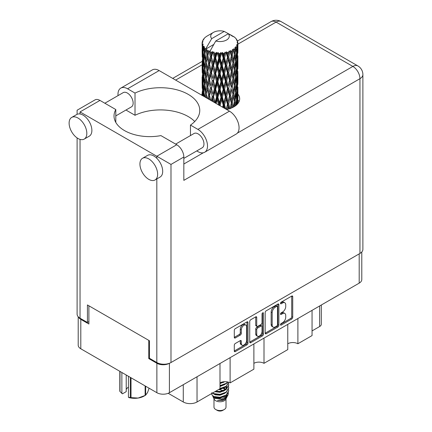 <?xml version="1.0" encoding="UTF-8"?>
<svg xmlns="http://www.w3.org/2000/svg" width="432" height="432" viewBox="0 0 432 432"><rect width="100%" height="100%" fill="white"/><g stroke="black" fill="none" stroke-linecap="round" stroke-linejoin="round"><path stroke-width="0.65" d="M245.824 325.08L244.814 324.497A3.758 2.171 120 0 0 242.935 324.686A3.758 2.171 120 0 0 240.278 329.287L241.294 329.87A3.758 2.171 120 0 1 243.95 325.269A3.758 2.171 120 0 1 245.824 325.08A3.758 2.171 120 0 1 246.607 326.803L246.607 340.389A3.758 2.171 120 0 1 244.966 344.169A3.758 2.171 120 0 1 242.071 345.173A3.758 2.171 120 0 1 241.294 343.456L241.294 341.194A1.404 0.81 120 0 0 241.002 340.546A1.404 0.81 120 0 0 240.3 340.616L235.283 343.51A1.404 0.81 120 0 0 234.29 345.233L234.29 351.022A1.404 0.81 120 0 0 234.581 351.664A1.404 0.81 120 0 0 235.283 351.594L247.001 344.833A1.404 0.81 120 0 0 247.995 343.111L247.995 322.472A1.404 0.81 120 0 0 247.703 321.829A1.404 0.81 120 0 0 247.001 321.899L235.283 328.666A1.404 0.81 120 0 0 234.29 330.383L234.29 337.381A1.404 0.81 120 0 0 234.581 338.024A1.404 0.81 120 0 0 235.283 337.954L240.3 335.059A1.404 0.81 120 0 0 241.294 333.337L241.294 329.87M262.742 312.811L263.434 313.216A0.983 0.567 120 0 0 263.234 312.763A0.983 0.567 120 0 0 262.742 312.811A0.983 0.567 120 0 0 262.046 314.015L262.046 322.731A1.404 0.81 120 0 1 261.052 324.454L257.726 326.371A1.404 0.81 120 0 1 257.024 326.441A1.404 0.81 120 0 1 256.732 325.798L256.732 317.428A1.404 0.81 120 0 0 256.441 316.786A1.404 0.81 120 0 0 255.739 316.856L256.732 317.428M265.172 312.557L265.172 333.196A1.404 0.81 120 0 0 265.464 333.839A1.404 0.81 120 0 0 266.166 333.769L277.884 327.002A1.404 0.81 120 0 0 278.878 325.285L278.878 304.646A1.404 0.81 120 0 0 278.586 304.004A1.404 0.81 120 0 0 277.884 304.069L266.166 310.835A1.404 0.81 120 0 0 265.172 312.557M361.789 251.975L361.789 279.515A8.872 5.119 180 0 1 359.192 283.138L169.414 392.704A8.872 5.119 180 0 1 156.87 392.704L80.8 348.781A8.872 5.119 180 0 1 78.203 345.163L78.203 316.748M282.55 322.704L281.183 323.492A0.983 0.567 120 0 0 280.541 324.356A0.983 0.567 120 0 0 280.692 325.145A0.983 0.567 120 0 0 281.183 325.096L291.735 319.005A1.404 0.81 120 0 0 292.729 317.288L292.729 296.649A1.404 0.81 120 0 0 292.437 296.006A1.404 0.81 120 0 0 291.735 296.077L281.183 302.162A0.983 0.567 120 0 0 280.541 303.032A0.983 0.567 120 0 0 280.692 303.82A0.983 0.567 120 0 0 281.183 303.772L282.55 302.983A4.493 2.592 120 0 1 284.796 302.762A4.493 2.592 120 0 1 285.725 304.814L285.725 306.536A4.493 2.592 120 0 1 282.55 312.039L281.183 312.827A0.983 0.567 120 0 0 280.541 313.697A0.983 0.567 120 0 0 280.692 314.48A0.983 0.567 120 0 0 281.183 314.431L282.55 313.643A4.493 2.592 120 0 1 284.796 313.421A4.493 2.592 120 0 1 285.725 315.479L285.725 317.201A4.493 2.592 120 0 1 282.55 322.704M249.734 342.085L261.43 335.335L262.44 335.918A1.404 0.81 120 0 0 263.434 334.195L263.434 313.216M262.44 335.918L250.727 342.684A1.404 0.81 120 0 1 250.025 342.749A1.404 0.81 120 0 1 249.734 342.106L249.734 321.467A1.404 0.81 120 0 1 250.727 319.75L255.739 316.856M230.11 357.658L230.11 382.892L253.886 369.166L253.886 343.937M297.891 318.53L297.891 343.759L312.05 335.583L312.05 310.354M264.001 338.094L264.001 363.323L287.771 349.601L287.771 324.367M149.44 358.214L148.781 358.592L156.87 363.263A8.872 5.119 0 0 0 169.371 363.29M148.781 358.592L148.781 340.373M78.516 317.077A8.872 5.119 0 0 0 80.8 319.345L88.895 324.016L88.895 305.797M321.316 305.003L321.316 324.194A5.724 3.305 180 0 1 319.637 326.533L312.05 330.912M197.035 376.758L197.035 401.987L219.996 388.73L219.996 363.501M168.205 393.287L183.276 401.987L183.276 384.701M287.771 343.759A7.155 4.131 180 0 1 297.891 343.759M253.886 363.323A7.155 4.131 180 0 1 264.001 363.323M219.996 382.892A7.155 4.131 180 0 1 230.11 382.892M197.035 401.987A9.731 5.616 180 0 1 183.276 401.987M284.796 313.421L283.786 312.838A4.493 2.592 120 0 0 281.54 313.06L282.55 313.643M280.568 313.621L281.54 313.06M284.796 302.762L283.786 302.173A4.493 2.592 120 0 0 281.54 302.4L282.55 302.983M280.568 302.962L281.54 302.4M280.568 324.286L290.725 318.422A1.404 0.81 120 0 0 291.713 316.699L291.713 296.082M265.172 333.175L276.869 326.419A1.404 0.81 120 0 0 277.862 324.697L277.862 304.079M276.788 326.03A0.983 0.567 120 0 0 277.484 324.826L277.484 306.709A0.983 0.567 120 0 0 277.285 306.256A0.983 0.567 120 0 0 276.788 306.31L275.351 307.136A4.493 2.592 120 0 0 272.171 312.644L272.171 325.026A4.493 2.592 120 0 0 273.105 327.083A4.493 2.592 120 0 0 275.351 326.857L276.788 326.03M277.285 306.256L276.269 305.672A0.983 0.567 120 0 0 275.778 305.721L276.788 306.31M273.105 327.083L272.09 326.5A4.493 2.592 120 0 1 271.161 324.443L271.161 312.055A4.493 2.592 120 0 1 274.342 306.553L275.778 305.721M255.722 316.867L255.722 325.215A1.404 0.81 120 0 0 256.014 325.858L257.024 326.441M262.424 313.087L262.424 333.612L263.434 334.195M256.732 334.481A3.758 2.171 120 0 0 257.51 336.204A3.758 2.171 120 0 0 260.404 335.194A3.758 2.171 120 0 0 262.046 331.414L262.046 326.63A1.404 0.81 120 0 0 261.754 325.987A1.404 0.81 120 0 0 261.052 326.057L257.726 327.974A1.404 0.81 120 0 0 256.732 329.697L256.732 334.481L255.722 333.898A3.758 2.171 120 0 0 256.5 335.621L257.51 336.204M261.754 325.987L260.744 325.404A1.404 0.81 120 0 0 260.042 325.474L261.052 326.057M255.722 333.898L255.722 329.114A1.404 0.81 120 0 1 256.716 327.391L260.042 325.474M261.43 335.335A1.404 0.81 120 0 0 262.424 333.612M242.071 345.173L241.061 344.59A3.758 2.171 120 0 1 240.278 342.873L240.278 340.627M234.29 337.36L239.29 334.471A1.404 0.81 120 0 0 240.278 332.753L240.278 329.287M234.29 351L245.992 344.245A1.404 0.81 120 0 0 246.985 342.527L246.985 321.91M194.74 121.527A39.344 22.712 0 0 0 135.016 115.279L127.586 110.986A13.592 7.846 60 0 1 126.068 109.971M118.039 95.612A13.592 7.846 60 0 1 117.974 94.343A13.592 7.846 60 0 1 120.793 88.123A13.592 7.846 60 0 1 127.586 88.792L159.149 70.573A13.592 7.846 60 0 0 152.356 69.898L120.793 88.123M157.631 174.236A12.517 7.225 -120 0 0 152.167 161.644A12.517 7.225 -120 0 0 142.522 158.285A12.517 7.225 -120 0 0 139.93 164.02A12.517 7.225 -120 0 0 145.39 176.618A12.517 7.225 -120 0 0 155.039 179.971A12.517 7.225 -120 0 0 157.631 174.236M155.039 179.971L160.094 177.05A12.517 7.225 -120 0 0 162.691 171.32A12.517 7.225 -120 0 0 156.821 158.306A12.517 7.225 -120 0 0 147.577 155.369L142.522 158.285M86.821 133.353A12.517 7.225 -120 0 0 81.356 120.76A12.517 7.225 -120 0 0 71.707 117.407A12.517 7.225 -120 0 0 69.115 123.136A12.517 7.225 -120 0 0 74.579 135.734A12.517 7.225 -120 0 0 84.229 139.088A12.517 7.225 -120 0 0 86.821 133.353M84.229 139.088L89.284 136.166A12.517 7.225 -120 0 0 91.876 130.437A12.517 7.225 -120 0 0 80.039 113.978A12.517 7.225 -120 0 0 76.766 114.485L71.707 117.407M226.589 109.507A19.672 11.356 0 0 0 233.906 106.839A19.672 11.356 0 0 0 239.668 98.809A19.672 11.356 0 0 0 237.881 94.079M237.87 99.911A19.672 11.356 180 0 1 239.004 101.731M104.846 103.232L123.223 92.621A8.224 4.752 60 0 1 129.562 94.824A8.224 4.752 60 0 1 133.148 103.102A8.224 4.752 60 0 1 131.447 106.866L115.803 115.9M175.657 144.11L194.033 133.504A8.224 4.752 60 0 1 200.372 135.707A8.224 4.752 60 0 1 203.963 143.986A8.224 4.752 60 0 1 202.257 147.749L183.832 158.387M135.016 115.279L135.016 93.085L127.586 88.792M77.107 114.307L77.107 110.23L94.964 99.922A10.017 5.783 60 0 1 99.97 100.413L80.039 111.92C76.221 109.717 76.221 109.717 80.039 111.92L170.986 164.425L170.986 362.534A10.017 5.783 180 0 1 156.821 362.534L149.44 358.274L149.44 340.751L87.426 304.949L87.426 322.472L80.039 318.206A10.017 5.783 180 0 1 77.107 314.118L77.107 137.921M156.821 158.306L156.821 156.249L176.753 144.742L160.92 135.605A35.764 20.65 0 0 1 114.026 115.981A35.764 20.65 0 0 1 115.803 109.555L99.97 100.413M176.753 144.742A10.017 5.783 60 0 1 183.832 157.01L183.832 180.371L359.953 78.689L359.953 253.438L170.986 362.534M87.426 322.472L88.895 321.624M237.395 133.094L352.868 66.425A10.017 5.783 60 0 1 359.953 78.689A10.017 5.783 180 0 0 362.885 74.601L362.885 249.35A10.017 5.783 180 0 1 359.953 253.438M202.117 94.073A19.672 11.356 0 0 0 201.463 95.002M115.803 122.407L115.803 109.555M190.463 135.567L190.463 125.091L197.894 129.384A13.592 7.846 60 0 1 206.771 141.361A13.592 7.846 60 0 1 204.687 152.253A13.592 7.846 60 0 1 197.894 151.578L196.76 150.925M197.894 129.384L229.457 111.164A13.592 7.846 60 0 1 238.334 123.136A13.592 7.846 60 0 1 236.25 134.028L204.687 152.253M190.463 125.091A39.344 22.712 0 0 0 199.757 110.43A39.344 22.712 0 0 0 176.974 89.829A39.344 22.712 0 0 0 135.016 93.085M229.457 111.164L159.149 70.573M213.986 398.828L213.986 407.074A6.01 3.467 0 0 0 215.746 409.525L217.264 410.4A3.861 2.23 0 0 0 222.728 410.4L224.246 409.525A6.01 3.467 0 0 0 226.006 407.074L226.006 398.828M217.264 410.4L215.746 409.525A6.01 3.467 0 0 0 224.246 409.525M212.755 396.122L214.25 399.325A6.01 3.467 0 0 0 215.746 400.761A6.01 3.467 0 0 0 225.742 399.325L227.059 396.722M225.801 397.413A6.01 3.467 0 0 0 224.818 396.241M212.976 396.916L214.672 398.385L222.113 398.93L227.945 395.167L227.47 396.074L223.36 399.476L217.507 400.415L222.707 400.361L226.805 397.321M227.993 393.525L227.767 395.393M227.945 395.167L228.393 392.753M213.824 396.517A8.726 5.038 0 0 0 216.659 397.607L213.997 396.895L211.831 394.762L213.824 396.517L219.996 397.262L226.168 395.053L228.722 390.76L228.523 389.486M211.869 392.618L211.831 394.762M216.659 397.607L219.996 397.624L226.168 395.42L228.717 390.944M212.393 393.12L213.824 393.957L219.996 394.708L226.168 392.499L228.717 388.022M212.668 392.963L213.824 393.595L219.996 394.34L226.168 392.132L228.722 387.844L228.523 386.564M215.201 391.5L219.996 391.786L226.168 389.578L228.717 385.106M215.654 391.241L219.996 391.419L226.168 389.216L228.722 384.923L228.523 383.643M219.721 388.892L226.168 386.662L228.722 382.266L226.168 386.294L219.996 388.498M219.996 385.943L226.168 383.74L227.88 382.018M219.996 385.582L226.168 383.373L227.653 381.964M219.996 383.022L224.721 381.688M220.579 382.59L223.765 381.748M225.974 389.254L224.888 388.606M207.349 52.801L206.896 50.236A17.885 10.325 0 0 0 207.349 50.506A17.885 10.325 0 0 0 207.824 50.771L207.349 52.801L207.857 54.95L207.349 57.677L208.489 63.671L207.349 68.445L206.307 62.408L208.888 51.3L208.813 50.728L207.824 50.771M206.307 62.408L207.349 57.677M207.349 84.1L206.307 78.062L207.857 70.594L207.349 73.337L208.489 79.326L207.349 84.1L207.857 86.254L207.349 88.992L208.489 94.97L207.63 98.561M206.307 78.062L207.349 73.337M207.079 98.242L206.307 93.712L209.034 82.015L210.298 87.917L209.034 92.788L207.857 86.827M206.307 93.712L207.349 88.992M202.176 42.341A17.885 10.325 0 0 1 202.214 42.131L202.986 41.294L202.414 41.326A17.885 10.325 0 0 1 202.7 40.586L203.623 39.647L203.11 39.814A17.885 10.325 0 0 1 203.234 39.609L204.093 38.896L203.774 38.864A17.885 10.325 0 0 1 204.374 38.189L205.103 37.492A17.885 10.325 0 0 1 205.313 37.314L206.156 36.671A17.885 10.325 0 0 1 207.025 36.099L213.419 32.405A9.299 5.368 0 0 0 211.718 38.642L205.988 48.389L204.946 48.789L204.606 50.755L204.282 48.136L204.53 46.926L203.661 47.407L204.26 52.844L203.585 57.418L203.035 51.208L203.51 47.207L203.98 46.192L203.018 46.451L202.824 48.379L202.651 45.722L203.164 44.566L202.365 44.928L202.64 50.431L202.333 54.934L202.306 44.717L202.948 43.778L202.154 43.913L202.122 45.824L202.111 43.151L202.851 42.088L202.176 42.341L202.16 43.081M202.111 43.151A17.885 10.325 0 0 0 202.111 43.211A17.885 10.325 0 0 0 202.154 43.913M202.651 45.722A17.885 10.325 0 0 0 203.018 46.451M204.282 48.136A17.885 10.325 0 0 0 204.946 48.789M231.52 35.861L231.466 35.289A17.885 10.325 0 0 0 230.456 34.835L224.23 31.417A9.299 5.368 0 0 0 213.419 32.405M237.843 100.03L237.87 89.186M237.616 103.858L237.8 98.312L237.875 103.545M237.665 97.859L237.8 98.312M232.816 36.223L232.772 35.986A17.885 10.325 0 0 0 232.508 35.834L232.135 35.845M237.843 84.386L237.87 73.526M237.881 87.145L237.8 93.425L237.881 87.145M237.719 96.277L237.449 102.53L237.044 98.015L237.449 91.762L237.719 96.277M236.439 105.046L236.822 100.84L237.19 104.328M236.493 99.608L236.822 100.84M237.119 103.604L237.449 102.53M237.044 98.015L236.147 98.258M237.206 90.909L237.449 91.762M237.605 94.063L237.8 93.425M237.589 88.922L236.752 89.23M237.665 82.21L237.8 82.663M235.51 38.243L235.483 38.048A17.885 10.325 0 0 0 235.294 37.859L234.517 37.184A17.885 10.325 0 0 0 234.5 37.168A17.885 10.325 0 0 0 233.712 36.585L233.447 36.58M232.772 35.986L232.724 36.558M213.662 44.528L205.886 49.021L205.988 48.389M205.751 49.453A17.885 10.325 0 0 0 205.983 49.621L206.863 54.95L205.864 59.648L204.973 53.541L205.886 49.021M206.896 50.236L206.971 49.664L205.983 49.621M208.888 51.3A17.885 10.325 0 0 0 209.185 51.43L210.298 56.614L209.034 61.479L207.857 55.523M234.5 37.168L228.274 33.755L215.762 40.981L209.93 51.354L209.185 51.43M237.843 68.731L237.87 57.888M237.881 71.501L237.8 77.771L237.881 71.501M237.719 80.617L237.449 86.881L237.044 82.355L237.449 76.113L237.719 80.617M237.281 89.71L236.822 95.953L236.234 91.39L236.822 85.19L237.281 89.71M236.569 98.777L235.931 104.96L235.17 100.364L235.931 94.198L236.569 98.777M234.274 106.623L234.787 103.145L235.294 105.948M235.483 38.048L236.137 38.761A17.885 10.325 0 0 1 236.66 39.458L236.277 39.479L237.114 40.225A17.885 10.325 0 0 1 237.222 40.43L236.66 40.246L237.546 41.218A17.885 10.325 0 0 1 237.751 41.969L237.119 41.915L237.865 42.779A17.885 10.325 0 0 1 237.875 42.989L237.163 42.714L237.848 43.799L237.8 46.472L237.724 44.555L236.887 44.393L237.487 45.355L237.719 49.313L237.449 55.571L237.044 51.052L237.406 45.565L236.585 45.176L237.033 46.348L236.822 48.994L236.59 47.061L235.597 46.764L236.569 51.818L235.931 58.007L235.17 53.406L235.845 47.99L234.965 47.477L234.787 51.3L234.409 49.324L233.323 48.875L233.642 50.463L233.323 48.875M215.762 40.981A9.299 5.368 0 0 0 226.573 39.998A9.299 5.368 0 0 0 228.274 33.755M210.335 51.894A17.885 10.325 0 0 0 211.464 52.283L210.892 54.383L210.038 50.728M212.722 52.639A17.885 10.325 0 0 0 213.068 52.726L214.337 57.737L212.895 62.797L211.502 57.024L212.722 52.639L212.549 51.554L211.464 52.283M214.38 53.012A17.885 10.325 0 0 0 215.644 53.222L215.006 55.415L213.818 51.872L213.068 52.726M217.015 53.39A17.885 10.325 0 0 0 217.382 53.422L218.732 58.239L217.199 63.515L215.687 57.958L217.015 53.39L216.632 52.342L215.644 53.222M218.776 53.509A17.885 10.325 0 0 0 220.093 53.53L219.434 55.82L218.776 53.509L217.998 52.466L217.382 53.422M221.492 53.498A17.885 10.325 0 0 0 221.864 53.476L223.209 58.099L221.681 63.596L220.136 58.266L221.492 53.498L220.919 52.52L220.093 53.53M223.252 53.357A17.885 10.325 0 0 0 224.537 53.195L223.895 55.577L223.252 53.357L222.302 52.445L221.864 53.476M225.877 52.958A17.885 10.325 0 0 0 226.228 52.888L227.486 57.316L226.055 63.034L224.581 57.92L225.877 52.958L225.153 52.078L224.537 53.195M227.524 52.574A17.885 10.325 0 0 0 228.695 52.229L228.112 54.697L227.524 52.574L226.46 51.808L226.228 52.888M229.894 51.808A17.885 10.325 0 0 0 230.202 51.689L231.287 55.949L230.045 61.857L228.733 56.948L229.894 51.808L229.068 51.041L228.695 52.229M231.32 51.197A17.885 10.325 0 0 0 232.308 50.695L231.822 53.244L231.32 51.197L230.207 50.593L230.202 51.689M233.285 50.117A17.885 10.325 0 0 0 233.534 49.955L234.382 54.076L233.41 60.145L232.34 55.409L233.285 50.117L232.405 49.475L232.308 50.695M234.409 49.324A17.885 10.325 0 0 0 235.148 48.692M236.59 47.061A17.885 10.325 0 0 0 237.033 46.348M237.724 44.555A17.885 10.325 0 0 0 237.848 43.799M234.355 101.218L234.787 103.145M235.737 105.624L235.931 104.96M235.17 100.364L234.193 100.472L234.787 98.258L233.863 93.587L234.787 87.496L235.597 92.113L234.787 98.258M235.537 92.61L235.931 94.198M236.39 97.394L236.822 95.953M236.234 91.39L235.294 91.568L235.931 89.316L235.17 84.71L235.931 78.548L236.569 83.122L235.931 89.316M236.493 83.959L236.822 85.19M237.119 87.955L237.449 86.881M237.044 82.355L236.147 82.604M237.206 75.26L237.449 76.113M237.605 78.403L237.8 77.771M237.589 73.278L236.752 73.586M237.665 66.555L237.8 67.003M237.249 40.889L237.222 40.43M236.617 39.782L236.66 39.458M237.843 53.077L237.875 42.989M237.881 55.847L237.8 62.116L237.881 55.847M237.719 64.962L237.449 71.231L237.044 66.701L237.449 60.464L237.719 64.962M237.281 74.066L236.822 80.293L236.234 75.746L236.822 69.53L237.281 74.066M234.382 101.034L233.41 107.104L232.34 102.373L233.41 96.341L234.382 101.034M231.217 108.14L231.822 105.084L232.421 107.611M232.34 102.373L231.347 102.335L232.513 107.568M230.045 108.815L228.733 103.907L230.045 98.053L231.822 105.084M233.863 93.587L232.875 93.62L233.42 96.347L232.875 93.62L233.41 91.454L232.34 86.713L233.41 80.687L233.642 81.778L234.382 85.379L233.41 91.454M234.355 85.563L234.787 87.496M235.17 84.71L234.193 84.818L234.787 82.598L233.863 77.938L234.787 71.836L235.597 76.464L234.787 82.598M235.537 76.966L235.931 78.548M236.39 81.74L236.822 80.293M236.234 75.746L235.294 75.919L235.931 73.667L235.17 69.05L235.931 62.899L236.569 67.462L235.931 73.667M236.493 68.299L236.822 69.53M237.119 72.306L237.449 71.231M237.044 66.701L236.147 66.944M237.206 59.611L237.449 60.464M237.6 62.753L237.8 62.116M237.589 57.623L236.752 57.931M237.665 50.9L237.8 51.349M237.724 42.611L237.751 41.969M237.281 58.412L236.822 64.643L236.234 60.091L236.822 53.876L237.281 58.412M232.934 94.192L231.822 100.197L230.618 95.369L231.822 89.435L232.934 94.192L231.822 89.435M231.287 102.908L230.105 108.551M227.443 109.323L228.112 106.542L228.782 108.972M228.733 103.907L227.788 103.734L229.127 108.869M225.779 109.042L224.581 104.879L226.055 99.225L227.486 104.274L227.788 103.734L228.112 106.542M230.618 95.369L229.646 95.267L231.347 102.335L231.822 100.197M229.462 95.828L228.112 101.655L226.708 96.638L228.112 90.893L229.462 95.828L229.646 95.267L230.045 98.053M232.34 86.713L231.347 86.681L231.822 84.542L230.618 79.726L231.822 73.78L232.934 78.548L231.822 84.542M233.863 77.938L232.875 77.976L233.642 81.778M232.934 78.548L233.41 80.687M234.355 69.903L234.787 71.836M235.17 69.05L234.193 69.158L234.787 66.949L233.863 62.284L234.787 56.182L235.597 60.809L234.787 66.949M235.537 61.312L235.931 62.899M236.39 66.085L236.822 64.643M236.234 60.091L235.294 60.269L235.931 58.007M236.493 52.65L236.822 53.876M237.119 56.651L237.449 55.571M237.044 51.052L236.147 51.3M237.605 47.104L237.8 46.472M234.382 69.719L233.41 75.805L232.34 71.059L233.41 65.043L234.382 69.719M231.287 87.253L230.045 93.166L228.733 88.252L230.045 82.399L231.287 87.253L229.646 79.618L230.045 82.399M227.486 104.274L226.228 109.301M223.771 107.881L223.9 107.417L224.084 108.059M224.581 104.879L223.744 104.571L224.834 108.491M220.331 105.894L220.136 105.224L221.681 99.792L223.209 105.057L223.744 104.571L223.895 107.417M226.708 96.638L225.812 96.39L227.788 103.734L228.112 101.655M225.391 96.908L223.895 102.53L222.377 97.297L223.895 91.768L225.391 96.908L225.812 96.39L226.055 99.225M228.733 88.252L227.788 88.074L229.646 95.267L230.045 93.166M227.486 88.619L226.055 94.343L224.581 89.224L226.055 83.576L227.486 88.619L227.788 88.074L228.112 90.893M230.618 79.726L229.646 79.618L230.045 77.517L228.733 72.598L230.045 66.755L231.287 71.593L230.045 77.517M232.34 71.059L231.347 71.021L232.875 77.976L233.41 75.805M231.287 71.593L231.822 73.78M233.863 62.284L232.875 62.321L233.647 66.139M232.934 62.894L231.822 68.893L230.618 64.071L231.822 58.126L233.41 65.043M234.355 54.254L234.787 56.182M235.17 53.406L234.193 53.514L234.787 51.3M236.39 50.441L236.822 48.994M229.462 80.179L228.112 85.995L226.708 80.989L228.112 75.233L229.462 80.179L229.646 79.618L228.112 85.995M223.209 105.057L222.615 107.212M220.136 105.224L219.456 104.809L219.645 105.5M216.108 103.459L217.199 99.711L218.732 105.197L219.456 104.809L219.451 105.386M222.377 97.297L221.611 96.935L223.744 104.571L223.895 102.53M220.979 97.378L219.434 102.773L217.895 97.319L219.434 92.011L220.979 97.378L221.611 96.935L221.681 99.792M224.581 89.224L223.744 88.916L225.812 96.39L226.055 94.343M223.209 89.402L221.681 94.905L220.136 89.57L221.681 84.137L223.209 89.402L223.744 88.916L223.895 91.768M226.708 80.989L225.812 80.746L227.788 88.074L222.993 107.428M225.391 81.265L223.895 86.875L222.377 81.653L223.895 76.108L225.391 81.265L225.812 80.746L226.055 83.576M228.733 72.598L227.788 72.419L229.646 79.618L230.575 75.044M227.486 72.965L226.055 78.689L224.581 73.57L226.055 67.927L227.486 72.965L227.788 72.419L228.112 75.233M230.618 64.071L229.646 63.963L231.347 71.021L231.822 68.893M229.462 64.53L228.112 70.346L226.708 65.335L228.112 59.578L229.462 64.53L229.646 63.963L230.045 66.755M232.34 55.409L231.347 55.377L232.875 62.321L233.41 60.145M231.287 55.949L231.822 58.126M217.895 97.319L217.312 96.854L219.456 104.809L219.434 102.773M216.508 97.195L215.006 102.368L213.543 96.698L215.006 91.606L216.508 97.195L217.312 96.854L217.199 99.711M220.136 89.57L219.456 89.149L221.611 96.935L221.681 94.905M218.732 89.543L217.199 94.824L215.687 89.262L217.199 84.056L218.732 89.543L219.456 89.149L219.434 92.011M222.377 81.653L221.611 81.286L223.744 88.916L223.895 86.875M220.979 81.729L219.434 87.118L217.895 81.675L219.434 76.356L220.979 81.729L221.611 81.286L221.681 84.137M224.581 73.57L223.744 73.262L225.812 80.746L226.055 78.689M223.209 73.742L221.681 79.256L220.136 73.91L221.681 68.494L223.209 73.742L223.744 73.262L223.895 76.108M226.708 65.335L225.812 65.092L227.788 72.419L228.112 70.346M225.391 65.61L223.895 71.221L222.377 65.999L223.895 60.453L225.391 65.61L225.812 65.092L226.055 67.927M228.733 56.948L227.788 56.77L229.646 63.963L230.045 61.857M227.486 57.316L227.788 56.77L228.112 59.578M230.207 50.593L231.347 55.377L231.822 53.244M212.263 101.239L212.895 98.987L213.656 102.044M213.543 96.698L214.769 102.681M210.659 100.31L209.601 95.467L210.892 90.58L212.258 96.374L213.176 96.163L212.895 98.987M215.055 102.848L215.006 102.368M215.687 89.262L215.206 88.76L217.312 96.854L217.199 94.824M214.337 89.041L212.895 94.106L211.502 88.333L212.895 83.333L214.337 89.041L215.206 88.76L215.006 91.606M217.895 81.675L217.312 81.211L219.456 89.149L219.434 87.118M216.508 81.545L215.006 86.713L213.543 81.049L215.006 75.951L216.508 81.545L217.312 81.211L217.199 84.056M220.136 73.91L219.456 73.494L221.611 81.286L221.681 79.256M218.732 73.888L217.199 79.175L215.687 73.607L217.199 68.413L218.732 73.888L219.456 73.494L219.434 76.356M222.377 65.999L221.611 65.637L223.744 73.262L223.895 71.221M220.979 66.074L219.434 71.464L217.895 66.02L219.434 60.701L220.979 66.074L221.611 65.637L221.681 68.494M224.581 57.92L223.744 57.613L225.812 65.092L226.055 63.034M223.209 58.099L223.744 57.613L223.895 60.453M226.46 51.808L227.788 56.77L228.112 54.697M212.258 96.374L211.102 100.564M208.661 99.16L209.034 97.67L209.439 99.608M209.601 95.467L210.573 100.262M208.489 94.97L209.471 94.9L209.034 97.67M211.502 88.333L212.895 94.106M210.298 87.917L211.259 87.777L210.892 90.58M213.543 81.049L215.206 88.76L215.006 86.713M212.258 80.73L210.892 85.682L209.601 79.823L210.892 74.92L212.258 80.73L213.176 80.519L212.895 83.333M215.687 73.607L215.206 73.105L217.312 81.211L217.199 79.175M214.337 73.381L212.895 78.451L211.502 72.673L212.895 67.689L214.337 73.381L215.206 73.105L215.006 75.951M217.895 66.02L217.312 65.556L219.456 73.494L219.434 71.464M216.508 65.891L215.006 71.059L213.543 65.394L215.006 60.296L216.508 65.891L217.312 65.556L217.199 68.413M220.136 58.266L219.456 57.845L221.611 65.637L221.681 63.596M218.732 58.239L219.456 57.845L219.434 60.701M222.302 52.445L223.744 57.613L223.895 55.577M205.562 97.367L205.864 95.839L206.161 97.713M206.312 93.739L205.864 95.839M209.342 94.214L209.034 92.788M209.601 79.823L210.892 85.682M208.489 79.326L209.471 79.25L209.034 82.015M211.502 72.673L212.895 78.451M210.298 72.263L209.034 77.134L207.857 71.167L209.034 66.371L210.298 72.263L211.259 72.117L210.892 74.92M213.543 65.394L215.206 73.105L215.006 71.059M212.258 65.075L210.892 70.033L209.601 64.168L210.892 59.265L212.258 65.075L213.176 64.865L212.895 67.689M215.687 57.958L215.206 57.456L217.312 65.556L217.199 63.515M214.337 57.737L215.206 57.456L215.006 60.296M217.998 52.466L219.456 57.845L219.434 55.82M206.863 86.254L205.864 90.958L204.973 84.845L205.864 80.185L206.863 86.254L207.857 86.254L209.471 79.25L209.034 77.134M204.482 96.746L203.877 91.535L204.606 86.945L205.448 93.069L204.746 96.898M203.272 96.044L203.585 93.614L203.872 96.39M203.947 92.2L203.585 93.614M205.448 93.069L206.431 93.139L205.864 90.958M205.022 85.185L204.606 86.945M206.312 78.089L205.864 80.185M209.336 78.565L209.471 79.25L211.259 72.117L210.892 70.033M207.857 71.167L207.349 68.445M209.601 64.168L211.259 72.117L213.176 64.865L212.895 62.797M208.489 63.671L209.471 63.601L209.034 66.371M211.502 57.024L213.176 64.865L215.206 57.456L215.006 55.415M210.298 56.614L211.259 56.473L210.892 59.265M213.818 51.872L215.206 57.456L216.632 52.342M206.863 70.594L205.864 75.303L204.973 69.19L205.864 64.541L206.863 70.594L207.857 70.594L209.471 63.601L209.034 61.479M205.448 77.425L204.606 82.053L203.877 75.892L204.606 71.291L205.448 77.425L206.431 77.495L205.864 75.303M204.26 84.148L203.585 88.727L203.035 82.512L203.585 77.96L204.26 84.148L205.222 84.289L204.606 82.053M203.321 90.79L202.824 95.337L202.457 89.078L202.824 84.569L203.321 90.79L204.239 91.001M202.16 95.629L202.333 91.125L202.543 95.623M202.527 90.466L202.333 91.125M202.991 95.882L202.824 95.337M203.116 83.527L202.824 84.569M204.055 90.331L203.585 88.727M203.947 76.556L203.585 77.96M205.022 69.53L204.606 71.291M206.312 62.44L205.864 64.541M209.336 62.894L209.471 63.601L211.259 56.473L210.892 54.383M210.049 50.792L211.259 56.473L212.549 51.554M205.448 61.771L204.606 66.404L203.877 60.237L204.606 55.636L205.448 61.771L206.431 61.841L205.864 59.648M204.26 68.488L203.585 73.078L203.035 66.857L203.585 62.311L204.26 68.488L205.222 68.634L204.606 66.404M203.321 75.146L202.824 79.677L202.457 73.435L202.824 68.915L203.321 75.146L204.239 75.357M202.64 81.734L202.333 86.243L202.333 75.476L202.64 81.734L203.51 82.01M202.235 88.279L202.122 82.015L202.505 88.393M202.127 92.788L202.117 95.38M202.241 93.155L202.122 92.777M202.603 87.107L202.333 86.243M202.527 74.817L202.333 75.476M203.207 80.946L202.824 79.677M203.116 67.867L202.824 68.915M204.055 74.687L203.585 73.078M203.947 60.901L203.585 62.311M205.022 53.881L204.606 55.636M206.863 54.95L207.857 54.95L208.813 50.728M203.321 59.492L202.824 64.028L202.457 57.78L202.824 53.26L203.321 59.492L204.239 59.702M202.64 66.08L202.333 70.594L202.333 59.827L202.64 66.08L203.51 66.355M202.235 72.635L202.122 66.361L202.505 72.749M202.127 77.128L202.149 81.934M202.241 77.495L202.122 77.123M202.603 71.458L202.333 70.594M202.527 59.168L202.333 59.827M203.207 65.291L202.824 64.028M203.116 52.218L202.824 53.26M204.055 59.027L203.585 57.418M224.23 31.417L211.718 38.642M204.26 52.844L205.222 52.985L204.606 50.755M202.235 56.981L202.122 50.706L202.505 57.094M202.241 61.846L202.149 66.28M202.603 55.804L202.333 54.934M202.64 50.431L203.51 50.706M203.207 49.648L202.824 48.379M202.241 46.197L202.149 50.625M202.414 41.326L202.446 41.872M203.11 39.814L203.078 40.198M222.707 400.361L224.797 399.19L226.168 397.726M226.606 396.808L226.789 394.924M226.768 395.323L226.714 394.988M223.36 391.311L223.015 391.149M213.737 393.919L215.195 394.81L219.996 395.231L224.888 393.282M226.292 388.022L225.58 387.05M218.678 389.491L219.996 389.389L224.888 387.445M219.996 383.551L224.78 381.683M225.952 397.31L226.789 394.961M223.457 390.625L218.921 389.486M226.471 387.661L225.974 386.797M222.637 382.142L223.42 381.791M213.613 396.706L215.195 397.732L219.996 398.153L224.888 396.203M225.353 389.74L223.015 388.228M214.812 391.727L219.996 392.31L224.888 390.361M225.817 389.453L226.789 386.932M223.36 382.547L223.015 382.385M219.996 386.467L224.888 384.523M225.461 389.119L223.852 387.92M220.919 52.52L208.494 99.063M225.153 52.078L211.885 101.018M229.068 51.041L223.744 73.262L215.563 103.14M230.575 59.395L225.812 80.746L219.316 105.311M230.575 90.715L226.449 109.426M230.569 106.375L230.137 108.54M131.031 377.784L131.031 397.629A15.233 8.797 180 0 1 130.318 397.521L128.444 397.316L128.444 376.288M130.318 397.521L130.318 377.368M126.225 375.008L126.225 391.646L122.461 393.822L119.999 391.565A15.233 8.797 180 0 1 119.81 391.149L119.81 371.304M128.444 397.316L129.038 397.618A13.376 7.722 180 0 0 138.078 398.061L145.125 395.453L145.125 385.922M131.031 397.629L138.078 398.061A13.376 7.722 180 0 0 144.077 396.063L145.39 395.302A15.233 8.797 180 0 1 145.125 395.453M145.649 386.224L145.649 395.15L147.539 392.596L149.089 388.211M119.999 371.412L119.999 391.565M126.225 389.551A8.586 4.957 180 0 1 128.444 387.153M121.873 372.492L121.873 393.52M359.192 283.138L359.192 253.876M169.414 363.274L169.414 392.704M156.87 392.704L156.87 363.263M80.8 319.345L80.8 348.781M319.637 326.533L319.637 305.975M280.487 314.032L281.183 314.431M280.487 303.367L281.183 303.772M291.735 296.077L292.729 296.649M291.713 316.699L292.729 317.288M290.725 318.422L291.735 319.005M280.487 324.697L281.183 325.096M277.884 304.069L278.878 304.646M277.862 324.697L278.878 325.285M276.869 326.419L277.884 327.002M265.172 333.196L266.166 333.769M274.342 306.553L275.351 307.136M271.161 312.055L272.171 312.644M271.161 324.443L272.171 325.026M249.734 342.106L250.727 342.684M255.722 325.215L256.732 325.798M256.716 327.391L257.726 327.974M255.722 329.114L256.732 329.697M240.3 340.616L241.294 341.194M240.278 342.873L241.294 343.456M240.278 332.753L241.294 333.337M239.29 334.471L240.3 335.059M234.29 337.381L235.283 337.954M247.001 321.899L247.995 322.472M246.985 342.527L247.995 343.111M245.992 344.245L247.001 344.833M234.29 351.022L235.283 351.594M156.821 362.534L156.821 178.94M80.039 111.92L80.039 113.978M80.039 139.379L80.039 318.206M362.885 74.601A10.017 10.017 0 0 0 357.874 65.929A10.017 5.783 120 0 0 352.868 66.425L276.091 22.097L237.881 44.156M202.122 64.8L175.64 80.093M183.832 164.02L203.305 152.777M183.832 157.01L170.986 164.425M271.08 21.6A10.017 5.783 60 0 1 276.091 22.097A10.017 5.783 120 0 1 281.097 21.6A10.017 10.017 0 0 0 271.08 21.6L237.395 41.051M202.122 61.414L172.703 78.397M357.874 65.929L281.097 21.6M228.722 391.127L228.722 390.76M228.722 388.206L228.722 387.844M228.722 385.285L228.722 384.923M237.881 98.318L237.881 91.471M237.881 82.674L237.881 75.816M237.881 67.019L237.881 60.167M237.881 51.359L237.881 44.518M233.642 97.416L233.42 96.347"/></g></svg>
